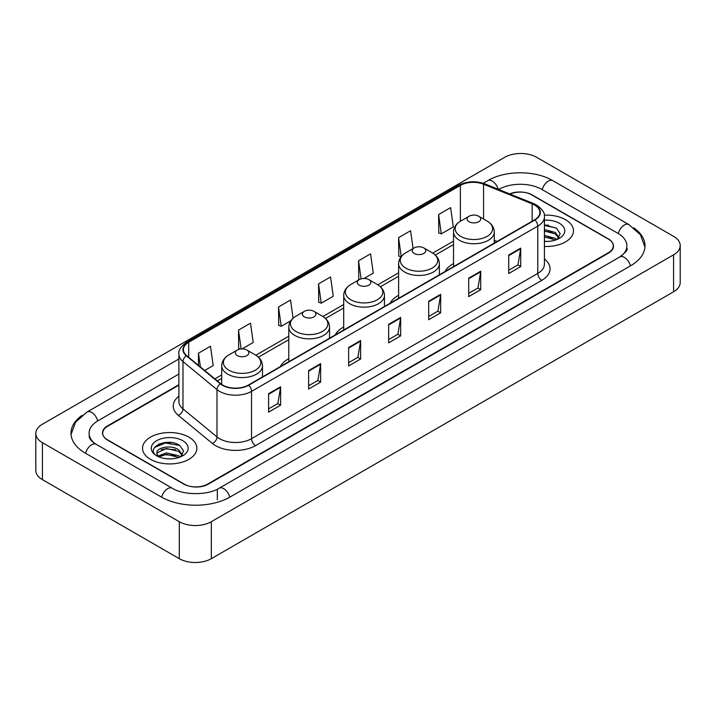 <?xml version="1.0" encoding="UTF-8"?>
<svg xmlns="http://www.w3.org/2000/svg" width="716" height="716" viewBox="0 0 716 716"><rect width="100%" height="100%" fill="white"/><g stroke="black" fill="none" stroke-linecap="round" stroke-linejoin="round"><path stroke-width="1.07" d="M288.799 358.689A30 17.318 0 0 0 280.35 366.601M343.707 326.988A30 17.318 0 0 0 335.267 334.891M398.615 295.287A30 17.318 0 0 0 390.175 303.19M453.523 263.586A30 17.318 0 0 0 445.084 271.489M178.875 385.163L107.668 426.28A16.978 9.8 0 0 0 102.692 433.207A16.978 9.8 0 0 0 107.668 440.143L183.708 484.043A16.978 9.8 0 0 0 207.721 484.043L608.332 252.748A16.978 9.8 0 0 0 613.308 245.821A16.978 9.8 0 0 0 608.332 238.884L532.292 194.985A16.978 9.8 0 0 0 510.096 194.072M621.246 256.042A30.564 17.649 0 0 0 626.894 245.821A30.564 17.649 0 0 0 617.935 233.344L541.896 189.445A30.564 17.649 0 0 0 498.676 189.445L498.658 189.454M178.875 374.074L98.065 420.731A30.564 17.649 0 0 0 89.106 433.207A30.564 17.649 0 0 0 94.754 443.428M179.304 521.704A22.643 13.067 0 0 0 211.318 521.704L673.568 254.833A22.643 13.067 0 0 0 680.2 245.588A22.643 13.067 0 0 0 673.568 236.343L536.696 157.323A22.643 13.067 0 0 0 504.682 157.323L42.432 424.203A22.643 13.067 0 0 0 35.8 433.44A22.643 13.067 0 0 0 42.432 442.685L179.304 521.704L179.304 558.677A22.643 13.067 0 0 0 211.318 558.677L673.568 291.797A22.643 13.067 0 0 0 680.2 282.56L680.2 245.588M35.8 433.44L35.8 470.412A22.643 13.067 0 0 0 42.432 479.657L179.304 558.677M82.251 415.235A48.679 28.103 0 0 0 71 433.207A48.679 28.103 0 0 0 85.258 453.085L161.297 496.985A48.679 28.103 0 0 0 230.131 496.985L630.742 265.69A48.679 28.103 0 0 0 645 245.821A48.679 28.103 0 0 0 633.75 227.849M171.965 442.622A22.643 13.067 0 0 0 158.71 444.197M548.563 225.191A22.643 13.067 0 0 0 544.411 225.173M565.515 219.714A27.163 15.689 0 0 0 544.276 215.158A27.163 15.689 0 0 1 565.515 219.714A27.163 15.689 0 0 1 573.471 230.803A27.163 15.689 0 0 0 565.515 219.714M188.908 437.136A27.163 15.689 0 0 0 159.301 433.735A27.163 15.689 0 0 0 142.529 448.225A27.163 15.689 0 0 0 150.485 459.323A27.163 15.689 0 0 0 180.092 462.724A27.163 15.689 0 0 0 196.864 448.225A27.163 15.689 0 0 0 188.908 437.136A27.163 15.689 0 0 0 159.301 433.735A27.163 15.689 0 0 0 142.529 448.225A27.163 15.689 0 0 0 150.485 459.323A27.163 15.689 0 0 0 180.092 462.724A27.163 15.689 0 0 0 196.864 448.225A27.163 15.689 0 0 0 188.908 437.136M534.575 205.036A18.115 10.454 180 0 1 539.882 212.428A18.115 10.454 180 0 1 534.575 219.821L248.345 385.083A18.115 10.454 180 0 1 220.698 383.687L186.679 355.637A18.115 10.454 180 0 1 183.403 349.632A18.115 10.454 180 0 1 188.711 342.239L460.379 185.399A18.115 10.454 180 0 1 483.568 184.227L532.158 203.863A18.115 10.454 180 0 1 534.575 205.036M534.897 204.848A18.562 10.722 0 0 0 532.418 203.648L483.828 184.012A18.562 10.722 0 0 0 460.057 185.211L188.389 342.06A18.562 10.722 0 0 0 186.312 355.78L220.331 383.83A18.562 10.722 0 0 0 248.658 385.262L534.897 220.009A18.562 10.722 0 0 0 534.897 204.848M268.59 393.675L268.59 412.156L280.6 405.229L280.6 386.747L268.59 393.675M268.59 408.881L277.844 403.538L280.547 387.356A4.529 2.613 -120 0 0 280.6 386.747M277.754 403.591L280.6 405.229M308.614 370.566L308.614 389.056L320.616 382.12L320.616 363.639L308.614 370.566M308.614 385.772L317.859 380.438L320.571 364.247A4.529 2.613 -120 0 0 320.616 363.639M317.779 380.482L320.616 382.12M348.638 347.466L348.638 365.948L360.64 359.02L360.64 340.53L348.638 347.466M348.638 362.672L357.884 357.329L360.595 341.147A4.529 2.613 -120 0 0 360.64 340.53M357.803 357.374L360.64 359.02M508.718 255.039L508.718 273.521L520.729 266.594L520.729 248.103L508.718 255.039M508.718 270.245L517.972 264.902L520.675 248.72A4.529 2.613 -120 0 0 520.729 248.103M517.883 264.956L520.729 266.594M468.703 278.148L468.703 296.63L480.705 289.694L480.705 271.212L468.703 278.148M468.703 293.354L477.948 288.011L480.66 271.829A4.529 2.613 -120 0 0 480.705 271.212M477.867 288.056L480.705 289.694M428.678 301.248L428.678 319.739L440.68 312.803L440.68 294.321L428.678 301.248M428.678 316.454L437.924 311.12L440.635 294.929A4.529 2.613 -120 0 0 440.68 294.321M437.843 311.165L440.68 312.803M388.654 324.357L388.654 342.839L400.665 335.911L400.665 317.43L388.654 324.357M388.654 339.563L397.908 334.22L400.611 318.038A4.529 2.613 -120 0 0 400.665 317.43M397.819 334.274L400.665 335.911M544.411 246.447A27.163 15.689 0 0 0 573.471 230.803A27.163 15.689 0 0 1 544.411 246.447M178.875 384.707L107.463 425.93A16.978 9.8 0 0 0 102.495 432.867A16.978 9.8 0 0 0 107.463 439.794L184.307 484.159A16.978 9.8 0 0 0 208.32 484.159L608.537 253.097A16.978 9.8 0 0 0 613.505 246.17A16.978 9.8 0 0 0 608.537 239.234L531.693 194.868A16.978 9.8 0 0 0 509.649 193.893M242.071 348.898L253.213 342.472L250.502 323.158L238.5 330.085L238.688 348.459M204.686 370.485L213.189 365.572L210.477 346.258L198.475 353.194L198.475 365.357M364.059 278.47L373.278 273.154L370.566 253.84L358.564 260.767L358.752 279.142M413.087 248.559L410.59 230.731L398.579 237.658L398.776 256.033M438.604 214.558L441.316 233.872L453.317 226.936L450.606 207.622L438.604 214.558L438.801 232.933M293.077 318.244L290.526 300.049L278.515 306.985L278.712 325.35M318.539 283.876L321.251 303.19L333.253 296.254L330.541 276.94L318.539 283.876L318.736 302.25M321.251 303.19L318.539 302.179M359.593 279.455L358.564 279.07M358.564 260.767L361.097 278.873M401.005 256.865L398.579 255.961M398.579 237.658L401.237 256.57M441.316 233.872L438.604 232.861M278.515 306.985L281.227 326.299L290.848 320.741M281.227 326.299L278.515 325.279M240.263 349.05L238.5 348.388M238.5 330.085L241.14 348.943M198.475 353.194L200.408 366.95M544.411 241.247L547.525 241.435M544.411 235.385L555.347 238.347L556.842 239.547M544.411 236.853L555.616 239.994M544.411 229.514L555.347 232.476L559.026 237.551M544.411 230.982L555.347 233.944L558.731 237.936M544.411 241.399A18.455 10.651 0 0 0 559.348 238.339A18.455 10.651 0 0 0 559.348 223.267A18.455 10.651 0 0 0 544.411 220.206M557.281 239.368L560.172 233.685L556.511 228.18L544.411 224.878M544.411 225.442L556.269 228.01M544.411 231.313L552.179 232.324M544.411 237.184L552.179 238.195M469.096 221.763A6.793 3.92 0 0 0 478.709 221.763A6.793 3.92 0 0 0 478.709 216.223L487.14 221.092A18.714 10.803 0 0 1 487.14 236.37A18.714 10.803 0 0 1 460.665 236.37A18.714 10.803 0 0 1 460.665 221.092C456.056 223.831 453.675 227.464 453.523 232.002A20.379 11.76 0 0 0 459.493 240.316A20.379 11.76 0 0 0 481.698 242.867A20.379 11.76 0 0 0 494.282 232.002C494.13 227.464 491.749 223.831 487.14 221.092L478.709 216.223A6.793 3.92 0 0 0 469.096 216.223A6.793 3.92 0 0 0 469.096 221.763M414.188 253.464A6.793 3.92 0 0 0 423.791 253.464A6.793 3.92 0 0 0 423.791 247.924L432.231 252.793A18.714 10.803 0 0 1 432.231 268.07A18.714 10.803 0 0 1 405.757 268.07A18.714 10.803 0 0 1 405.757 252.793C401.148 255.531 398.767 259.165 398.615 263.703A20.379 11.76 0 0 0 404.585 272.017A20.379 11.76 0 0 0 426.79 274.568A20.379 11.76 0 0 0 439.364 263.703C439.221 259.165 436.841 255.531 432.231 252.793L423.791 247.924A6.793 3.92 0 0 0 414.188 247.924A6.793 3.92 0 0 0 414.188 253.464M359.28 285.165A6.793 3.92 0 0 0 368.883 285.165A6.793 3.92 0 0 0 368.883 279.625L377.323 284.494A18.714 10.803 0 0 1 377.323 299.771A18.714 10.803 0 0 1 350.849 299.771A18.714 10.803 0 0 1 350.849 284.494C346.24 287.232 343.859 290.866 343.707 295.404A20.379 11.76 0 0 0 349.676 303.718A20.379 11.76 0 0 0 371.881 306.269A20.379 11.76 0 0 0 384.456 295.404C384.304 290.866 381.932 287.232 377.323 284.494L368.883 279.625A6.793 3.92 0 0 0 359.28 279.625A6.793 3.92 0 0 0 359.28 285.165M304.372 316.866A6.793 3.92 0 0 0 313.975 316.866A6.793 3.92 0 0 0 313.975 311.326L322.406 316.195A18.714 10.803 0 0 1 322.406 331.472A18.714 10.803 0 0 1 295.941 331.472A18.714 10.803 0 0 1 295.941 316.195C291.331 318.933 288.951 322.567 288.799 327.105A20.379 11.76 0 0 0 294.768 335.419A20.379 11.76 0 0 0 316.973 337.97A20.379 11.76 0 0 0 329.548 327.105C329.396 322.567 327.015 318.933 322.406 316.195L313.975 311.326A6.793 3.92 0 0 0 304.372 311.326A6.793 3.92 0 0 0 304.372 316.866M237.291 355.592A6.793 3.92 0 0 0 246.904 355.592A6.793 3.92 0 0 0 246.904 350.052L255.335 354.921A18.714 10.803 0 0 1 255.335 370.199A18.714 10.803 0 0 1 228.86 370.199A18.714 10.803 0 0 1 228.86 354.921C224.251 357.66 221.871 361.294 221.718 365.831A20.379 11.76 0 0 0 227.688 374.146A20.379 11.76 0 0 0 249.893 376.697A20.379 11.76 0 0 0 262.477 365.831C262.325 361.294 259.944 357.66 255.335 354.921L246.904 350.052A6.793 3.92 0 0 0 237.291 350.052A6.793 3.92 0 0 0 237.291 355.592M166.604 458.732L170.918 458.858M158.147 456.029L166.389 452.879L178.749 455.77L180.244 456.978M158.907 456.817L166.389 454.347L179.018 457.426M158.281 456.602L156.956 453.497A12.799 7.384 0 0 0 159.024 456.915M182.419 454.982L178.749 449.908C171.061 444.171 155.265 447.715 156.956 453.497L156.902 452.933M156.983 453.675L157.341 452.727L166.389 448.485L178.749 451.366L182.132 455.358M180.683 456.79L183.573 451.116L179.913 445.603C166.962 436.295 143.952 448.565 157.243 456.083L157.905 456.486M182.75 440.698A18.455 10.651 0 0 0 156.652 440.698A18.455 10.651 0 0 0 156.652 455.761A18.455 10.651 0 0 0 182.75 455.761A18.455 10.651 0 0 0 182.75 440.698M154.54 447.455L165.378 443.007L179.662 445.442M161.315 449.612L165.378 448.878L175.581 449.755M161.315 455.483L165.378 454.75L175.581 455.618M229.791 497.181A9.057 5.227 -120 0 0 219.203 488.214C208.061 495.418 183.359 495.418 172.225 488.214L96.186 444.314C95.282 443.983 90.869 440.975 89.482 437.789L89.106 435.981M161.637 497.181A9.057 5.227 -60 0 1 167.696 488.661A9.057 5.227 -60 0 1 172.225 488.214M85.598 453.282A9.057 5.227 -60 0 1 91.657 444.761A9.057 5.227 -60 0 1 96.186 444.314M71.045 434.487L75.556 422.171L87.128 411.969A9.057 5.227 60 0 1 97.725 420.936M483.219 183.287L487.748 180.674A9.057 5.227 60 0 1 498.238 189.284M487.748 180.674C505.407 170.166 535.165 170.166 552.833 180.674A9.057 5.227 120 0 0 542.236 189.633M552.833 180.674L628.872 224.573A9.057 5.227 120 0 0 618.275 233.541M630.402 265.887A9.057 5.227 -120 0 0 619.814 256.928L219.203 488.214M211.318 558.677L211.318 521.704M42.432 479.657L42.432 442.685M673.568 291.797L673.568 254.833M217.324 499.759L217.324 489.592M544.411 259.004A28.3 16.343 180 0 1 541.779 280.359L255.549 445.62A5.656 3.267 60 0 1 251.54 438.684L537.779 273.431A22.643 13.067 0 0 0 544.411 264.186L544.411 216.867A22.643 13.067 180 0 1 537.779 226.113A5.656 3.267 -120 0 0 534.897 220.009M255.549 445.62A28.3 16.343 180 0 1 215.525 445.62A28.3 16.343 180 0 1 212.357 443.437L178.338 415.387A28.3 16.343 180 0 1 178.875 396.208M219.526 438.684A22.643 13.067 0 0 0 251.54 438.684L251.54 391.366A22.643 13.067 180 0 1 216.993 389.62L182.974 361.571A22.643 13.067 180 0 1 178.875 354.071L178.875 401.39A22.643 13.067 0 0 0 182.974 408.89L216.993 436.939A22.643 13.067 0 0 0 219.526 438.684M544.411 216.867C545.162 213.332 542.558 209.385 536.606 205.036L533.626 203.586A5.656 2.649 112 0 0 532.418 203.648M533.626 203.586L485.045 183.949C475.666 180.629 466.769 181.112 458.347 185.39A5.656 3.267 60 0 1 460.057 185.211M188.389 342.06A5.656 3.267 -120 0 0 186.679 342.239C180.799 346.463 178.203 350.41 178.875 354.071M186.312 355.78A5.656 3.786 129.5 0 0 182.974 361.571L182.974 408.89A5.656 3.786 -50.5 0 1 178.338 415.387M485.045 183.949A5.656 2.649 112 0 0 483.828 184.012M220.331 383.83A5.656 3.786 129.5 0 0 216.993 389.62L216.993 436.939A5.656 3.786 -50.5 0 1 212.357 443.437M248.658 385.262A5.656 3.267 60 0 1 251.54 391.366L537.779 226.113L537.779 273.431A5.656 3.267 60 0 0 541.779 280.359M188.711 342.239L188.711 357.302M532.158 203.863L532.158 221.217M483.568 184.227L483.568 219.033M497.11 241.453L494.282 240.308M460.379 185.399L460.379 221.262M453.523 241.104L432.75 253.106M398.615 272.814L377.842 284.807M343.707 304.515L322.934 316.508M288.799 336.216L255.854 355.234M221.718 374.942L214.881 378.889M388.654 324.939L400.611 318.038M428.678 301.839L440.635 294.929M468.703 278.73L480.66 271.829M508.718 255.621L520.675 248.72M348.638 348.048L360.595 341.147M308.614 371.156L320.571 364.247M268.59 394.265L280.547 387.356M87.128 411.969L178.875 358.993M644.955 247.092L640.444 234.776L628.872 224.573M626.894 248.595C628.156 249.508 625.793 252.283 619.814 256.928M458.347 185.39L186.679 342.239M453.523 244.55L435.337 255.057M398.615 276.26L380.42 286.758M343.707 307.961L325.512 318.459M288.799 339.661L258.44 357.186M221.718 378.388L217.342 380.912M494.282 243.091L494.282 232.002M453.523 266.62L453.523 232.002M469.096 216.223L460.665 221.092M439.364 274.792L439.364 263.703M398.615 298.321L398.615 263.703M414.188 247.924L405.757 252.793M384.456 306.493L384.456 295.404M343.707 330.022L343.707 295.404M359.28 279.625L350.849 284.494M329.548 338.194L329.548 327.105M288.799 361.723L288.799 327.105M304.372 311.326L295.941 316.195M262.477 376.92L262.477 365.831M221.718 384.447L221.718 365.831M237.291 350.052L228.86 354.921"/></g></svg>
